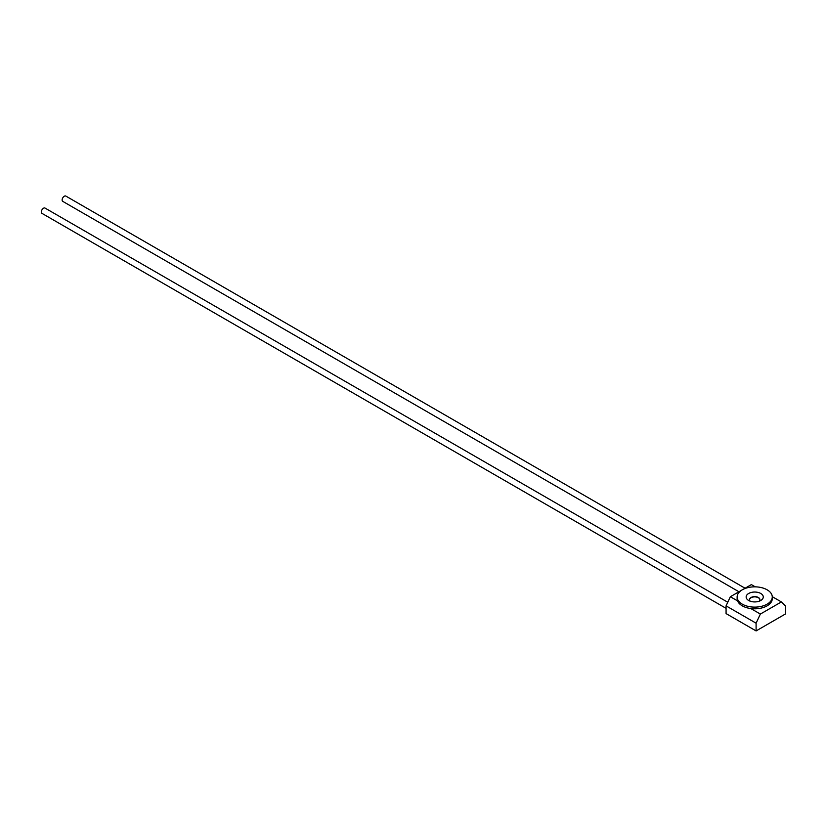 <?xml version="1.0" encoding="UTF-8"?>
<svg xmlns="http://www.w3.org/2000/svg" width="827" height="827" viewBox="0 0 827 827"><rect width="100%" height="100%" fill="white"/><g stroke="black" fill="none" stroke-linecap="round" stroke-linejoin="round"><path stroke-width="1.24" d="M745.065 588.235L65.829 196.071A3.06 1.768 120 0 0 63.472 196.898A3.06 1.768 120 0 0 62.128 199.979A3.06 1.768 120 0 0 62.769 201.375L738.945 591.77M727.77 602.242L45.04 208.073A3.06 1.768 120 0 0 42.684 208.89A3.06 1.768 120 0 0 41.35 211.97A3.06 1.768 120 0 0 41.981 213.376L726.075 608.331M737.136 596.98L737.136 598.665A17.563 10.141 0 0 0 737.57 600.898A17.563 10.141 0 0 0 750.833 608.558A17.563 10.141 0 0 0 772.273 598.665L772.273 596.98A17.563 10.141 0 0 0 761.429 587.615A17.563 10.141 0 0 0 742.284 589.806A17.563 10.141 0 0 0 737.136 596.98A17.563 10.141 0 0 0 750.833 606.873A17.563 10.141 0 0 0 772.273 596.98M748.652 593.486A8.57 4.952 0 0 0 748.807 600.567A8.57 4.952 0 0 0 760.613 600.567A8.57 4.952 0 0 0 760.85 593.528A8.57 4.952 0 0 0 748.652 593.486M759.186 601.208A5.22 3.019 0 0 0 759.93 599.647A5.22 3.019 0 0 0 756.705 596.867A5.22 3.019 0 0 0 751.019 597.518A5.22 3.019 0 0 0 749.479 599.647A5.22 3.019 0 0 0 750.234 601.208M759.93 599.771A5.22 3.019 0 0 0 756.612 597.084A5.22 3.019 0 0 0 751.019 597.756A5.22 3.019 0 0 0 749.489 599.771M750.833 608.558L760.364 614.058L781.381 601.932L772.273 596.67M741.55 590.261L730.344 596.732L737.57 600.898M755.247 586.85L751.361 584.596L743.07 589.393M781.381 601.932L785.65 606.129L785.65 613.861L756.095 630.929L756.095 623.196L726.075 605.86L730.344 596.732M726.075 605.86L726.075 613.593L756.095 630.929M760.364 614.058L756.095 623.196"/></g></svg>

